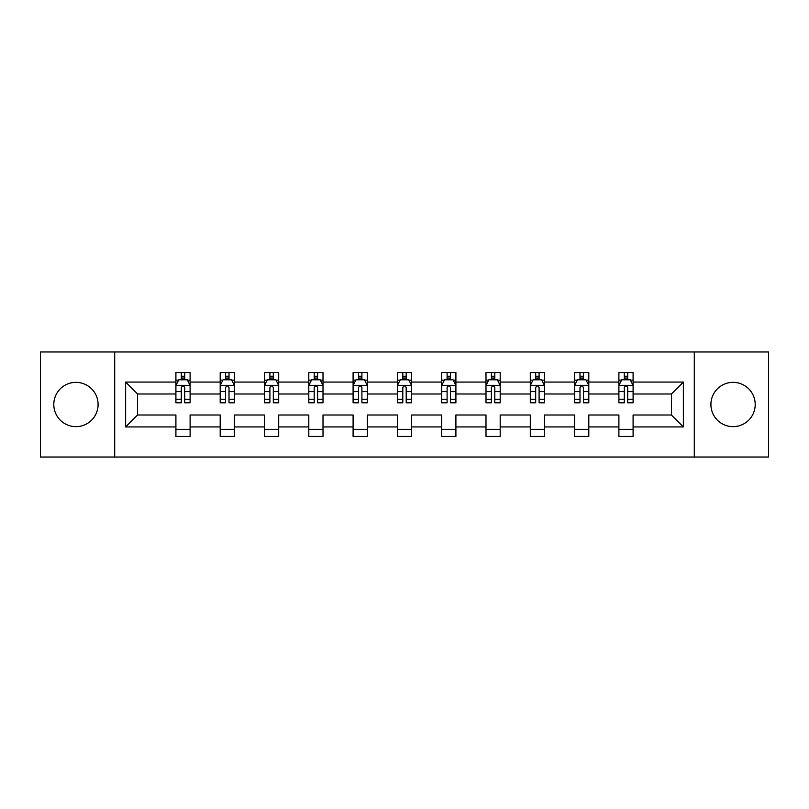 <?xml version="1.0" encoding="UTF-8"?>
<svg xmlns="http://www.w3.org/2000/svg" width="809" height="809" viewBox="0 0 809 809"><rect width="100%" height="100%" fill="white"/><g stroke="black" fill="none" stroke-linecap="round" stroke-linejoin="round"><path stroke-width="1.21" d="M733.055 382.354A22.146 22.146 0 0 0 710.909 404.5A22.146 22.146 0 0 0 733.055 426.646A22.146 22.146 0 0 0 755.201 404.5A22.146 22.146 0 0 0 733.055 382.354M75.945 382.354A22.146 22.146 0 0 0 53.799 404.5A22.146 22.146 0 0 0 75.945 426.646A22.146 22.146 0 0 0 98.091 404.5A22.146 22.146 0 0 0 75.945 382.354M694.294 457.034L768.55 457.034L768.55 351.966L694.294 351.966L694.294 457.034L114.706 457.034L114.706 351.966L40.45 351.966L40.45 457.034L114.706 457.034M633.093 426.93L633.093 415.007L671.43 415.007L683.362 426.93L633.093 426.93L633.093 436.445L618.895 436.445L618.895 426.93L588.8 426.93L588.8 436.445L574.602 436.445L574.602 426.93L544.497 426.93L544.497 436.445L530.299 436.445L530.299 426.93L500.195 426.93L500.195 436.445L485.997 436.445L485.997 426.93L455.902 426.93L455.902 436.445L441.704 436.445L441.704 426.93L411.599 426.93L411.599 436.445L397.401 436.445L397.401 426.93L367.296 426.93L367.296 436.445L353.098 436.445L353.098 426.93L323.003 426.93L323.003 436.445L308.805 436.445L308.805 426.93L278.701 426.93L278.701 436.445L264.503 436.445L264.503 426.93L234.398 426.93L234.398 436.445L220.2 436.445L220.2 426.93L190.105 426.93L190.105 436.445L175.907 436.445L175.907 426.93L125.638 426.93L125.638 382.07L175.907 382.07L175.907 372.555L190.105 372.555L190.105 382.07L220.2 382.07L220.2 372.555L234.398 372.555L234.398 382.07L264.503 382.07L264.503 372.555L278.701 372.555L278.701 382.07L308.805 382.07L308.805 372.555L323.003 372.555L323.003 382.07L353.098 382.07L353.098 372.555L367.296 372.555L367.296 382.07L397.401 382.07L397.401 372.555L411.599 372.555L411.599 382.07L441.704 382.07L441.704 372.555L455.902 372.555L455.902 382.07L485.997 382.07L485.997 372.555L500.195 372.555L500.195 382.07L530.299 382.07L530.299 372.555L544.497 372.555L544.497 382.07L574.602 382.07L574.602 372.555L588.8 372.555L588.8 382.07L618.895 382.07L618.895 372.555L633.093 372.555L633.093 382.07L683.362 382.07L683.362 426.93M694.294 351.966L114.706 351.966M618.895 382.07L618.895 393.993L588.8 393.993L588.8 382.07M588.8 426.93L588.8 415.007L618.895 415.007L618.895 426.93M574.602 382.07L574.602 393.993L544.497 393.993L544.497 382.07M544.497 426.93L544.497 415.007L574.602 415.007L574.602 426.93M530.299 382.07L530.299 393.993L500.195 393.993L500.195 382.07M500.195 426.93L500.195 415.007L530.299 415.007L530.299 426.93M485.997 382.07L485.997 393.993L455.902 393.993L455.902 382.07M455.902 426.93L455.902 415.007L485.997 415.007L485.997 426.93M441.704 382.07L441.704 393.993L411.599 393.993L411.599 382.07M411.599 426.93L411.599 415.007L441.704 415.007L441.704 426.93M397.401 382.07L397.401 393.993L367.296 393.993L367.296 382.07M367.296 426.93L367.296 415.007L397.401 415.007L397.401 426.93M353.098 382.07L353.098 393.993L323.003 393.993L323.003 382.07M323.003 426.93L323.003 415.007L353.098 415.007L353.098 426.93M308.805 382.07L308.805 393.993L278.701 393.993L278.701 382.07M278.701 426.93L278.701 415.007L308.805 415.007L308.805 426.93M264.503 382.07L264.503 393.993L234.398 393.993L234.398 382.07M234.398 426.93L234.398 415.007L264.503 415.007L264.503 426.93M220.2 382.07L220.2 393.993L190.105 393.993L190.105 382.07M190.105 426.93L190.105 415.007L220.2 415.007L220.2 426.93M175.907 382.07L175.907 393.993L137.57 393.993L137.57 415.007L175.907 415.007L175.907 426.93M125.638 382.07L137.57 393.993M671.43 415.007L671.43 393.993L633.093 393.993L633.093 382.07M624.295 379.654L627.703 379.654M579.992 379.654L583.4 379.654M535.689 379.654L539.097 379.654M491.397 379.654L494.805 379.654M447.094 379.654L450.502 379.654M402.801 379.654L406.199 379.654M358.498 379.654L361.906 379.654M314.195 379.654L317.603 379.654M269.903 379.654L273.311 379.654M225.6 379.654L229.008 379.654M181.297 379.654L184.705 379.654M175.907 429.346L190.105 429.346M220.2 429.346L234.398 429.346M264.503 429.346L278.701 429.346M308.805 429.346L323.003 429.346M353.098 429.346L367.296 429.346M397.401 429.346L411.599 429.346M441.704 429.346L455.902 429.346M485.997 429.346L500.195 429.346M530.299 429.346L544.497 429.346M574.602 429.346L588.8 429.346M618.895 429.346L633.093 429.346M137.57 415.007L125.638 426.93M683.362 382.07L671.43 393.993M184.705 376.246L181.297 376.246M178.577 380.139L175.907 380.139L175.907 372.555L181.297 372.555L181.297 379.795M175.907 399.231L175.907 402.801L181.297 402.801L181.297 399.231L175.907 399.231L175.907 393.993M190.105 393.993L190.105 402.801L184.705 402.801L184.705 387.602C183.572 385.418 182.44 385.418 181.297 387.602L181.297 399.231M187.435 380.139L190.105 380.139L190.105 372.555L184.705 372.555L184.705 379.795M190.105 385.478L187.263 379.795L178.749 379.795L175.907 385.478M229.008 376.246L225.6 376.246M222.869 380.139L220.2 380.139L220.2 372.555L225.6 372.555L225.6 379.795M220.2 399.231L220.2 402.801L225.6 402.801L225.6 399.231L220.2 399.231L220.2 393.993M234.398 393.993L234.398 402.801L229.008 402.801L229.008 387.602C227.875 385.418 226.732 385.418 225.6 387.602L225.6 399.231M231.728 380.139L234.398 380.139L234.398 372.555L229.008 372.555L229.008 379.795M234.398 385.478L231.566 379.795L223.041 379.795L220.2 385.478M273.311 376.246L269.903 376.246M267.172 380.139L264.503 380.139L264.503 372.555L269.903 372.555L269.903 379.795M264.503 399.231L264.503 402.801L269.903 402.801L269.903 399.231L264.503 399.231L264.503 393.993M278.701 393.993L278.701 402.801L273.311 402.801L273.311 387.602C272.168 385.418 271.035 385.418 269.903 387.602L269.903 399.231M276.031 380.139L278.701 380.139L278.701 372.555L273.311 372.555L273.311 379.795M278.701 385.478L275.859 379.795L267.344 379.795L264.503 385.478M317.603 376.246L314.195 376.246M311.475 380.139L308.805 380.139L308.805 372.555L314.195 372.555L314.195 379.795M308.805 399.231L308.805 402.801L314.195 402.801L314.195 399.231L308.805 399.231L308.805 393.993M323.003 393.993L323.003 402.801L317.603 402.801L317.603 387.602C316.471 385.418 315.338 385.418 314.195 387.602L314.195 399.231M320.334 380.139L323.003 380.139L323.003 372.555L317.603 372.555L317.603 379.795M323.003 385.478L320.162 379.795L311.637 379.795L308.805 385.478M361.906 376.246L358.498 376.246M355.768 380.139L353.098 380.139L353.098 372.555L358.498 372.555L358.498 379.795M353.098 399.231L353.098 402.801L358.498 402.801L358.498 399.231L353.098 399.231L353.098 393.993M367.296 393.993L367.296 402.801L361.906 402.801L361.906 387.602C360.774 385.418 359.631 385.418 358.498 387.602L358.498 399.231M364.626 380.139L367.296 380.139L367.296 372.555L361.906 372.555L361.906 379.795M367.296 385.478L364.465 379.795L355.94 379.795L353.098 385.478M406.199 376.246L402.801 376.246M400.071 380.139L397.401 380.139L397.401 372.555L402.801 372.555L402.801 379.795M397.401 399.231L397.401 402.801L402.801 402.801L402.801 399.231L397.401 399.231L397.401 393.993M411.599 393.993L411.599 402.801L406.199 402.801L406.199 387.602C405.066 385.418 403.934 385.418 402.801 387.602L402.801 399.231M408.929 380.139L411.599 380.139L411.599 372.555L406.199 372.555L406.199 379.795M411.599 385.478L408.757 379.795L400.243 379.795L397.401 385.478M450.502 376.246L447.094 376.246M444.374 380.139L441.704 380.139L441.704 372.555L447.094 372.555L447.094 379.795M441.704 399.231L441.704 402.801L447.094 402.801L447.094 399.231L441.704 399.231L441.704 393.993M455.902 393.993L455.902 402.801L450.502 402.801L450.502 387.602C449.369 385.418 448.237 385.418 447.094 387.602L447.094 399.231M453.232 380.139L455.902 380.139L455.902 372.555L450.502 372.555L450.502 379.795M455.902 385.478L453.06 379.795L444.535 379.795L441.704 385.478M494.805 376.246L491.397 376.246M488.666 380.139L485.997 380.139L485.997 372.555L491.397 372.555L491.397 379.795M485.997 399.231L485.997 402.801L491.397 402.801L491.397 399.231L485.997 399.231L485.997 393.993M500.195 393.993L500.195 402.801L494.805 402.801L494.805 387.602C493.672 385.418 492.529 385.418 491.397 387.602L491.397 399.231M497.525 380.139L500.195 380.139L500.195 372.555L494.805 372.555L494.805 379.795M500.195 385.478L497.363 379.795L488.838 379.795L485.997 385.478M539.097 376.246L535.689 376.246M532.969 380.139L530.299 380.139L530.299 372.555L535.689 372.555L535.689 379.795M530.299 399.231L530.299 402.801L535.689 402.801L535.689 399.231L530.299 399.231L530.299 393.993M544.497 393.993L544.497 402.801L539.097 402.801L539.097 387.602C537.965 385.418 536.832 385.418 535.689 387.602L535.689 399.231M541.828 380.139L544.497 380.139L544.497 372.555L539.097 372.555L539.097 379.795M544.497 385.478L541.656 379.795L533.141 379.795L530.299 385.478M583.4 376.246L579.992 376.246M577.272 380.139L574.602 380.139L574.602 372.555L579.992 372.555L579.992 379.795M574.602 399.231L574.602 402.801L579.992 402.801L579.992 399.231L574.602 399.231L574.602 393.993M588.8 393.993L588.8 402.801L583.4 402.801L583.4 387.602C582.268 385.418 581.135 385.418 579.992 387.602L579.992 399.231M586.131 380.139L588.8 380.139L588.8 372.555L583.4 372.555L583.4 379.795M588.8 385.478L585.959 379.795L577.434 379.795L574.602 385.478M627.703 376.246L624.295 376.246M621.565 380.139L618.895 380.139L618.895 372.555L624.295 372.555L624.295 379.795M618.895 399.231L618.895 402.801L624.295 402.801L624.295 399.231L618.895 399.231L618.895 393.993M633.093 393.993L633.093 402.801L627.703 402.801L627.703 387.602C626.571 385.418 625.428 385.418 624.295 387.602L624.295 399.231M630.423 380.139L633.093 380.139L633.093 372.555L627.703 372.555L627.703 379.795M633.093 385.478L630.251 379.795L621.737 379.795L618.895 385.478M190.034 385.337L175.978 385.337M190.105 399.231L184.705 399.231M181.297 391.627L175.907 391.627M190.105 391.627L184.705 391.627M184.705 378.056L181.297 378.056M234.327 385.337L220.27 385.337M234.398 399.231L229.008 399.231M225.6 391.627L220.2 391.627M234.398 391.627L229.008 391.627M229.008 378.056L225.6 378.056M278.63 385.337L264.573 385.337M278.701 399.231L273.311 399.231M269.903 391.627L264.503 391.627M278.701 391.627L273.311 391.627M273.311 378.056L269.903 378.056M322.933 385.337L308.876 385.337M323.003 399.231L317.603 399.231M314.195 391.627L308.805 391.627M323.003 391.627L317.603 391.627M317.603 378.056L314.195 378.056M367.225 385.337L353.169 385.337M367.296 399.231L361.906 399.231M358.498 391.627L353.098 391.627M367.296 391.627L361.906 391.627M361.906 378.056L358.498 378.056M411.528 385.337L397.472 385.337M411.599 399.231L406.199 399.231M402.801 391.627L397.401 391.627M411.599 391.627L406.199 391.627M406.199 378.056L402.801 378.056M455.831 385.337L441.775 385.337M455.902 399.231L450.502 399.231M447.094 391.627L441.704 391.627M455.902 391.627L450.502 391.627M450.502 378.056L447.094 378.056M500.124 385.337L486.067 385.337M500.195 399.231L494.805 399.231M491.397 391.627L485.997 391.627M500.195 391.627L494.805 391.627M494.805 378.056L491.397 378.056M544.427 385.337L530.37 385.337M544.497 399.231L539.097 399.231M535.689 391.627L530.299 391.627M544.497 391.627L539.097 391.627M539.097 378.056L535.689 378.056M588.73 385.337L574.673 385.337M588.8 399.231L583.4 399.231M579.992 391.627L574.602 391.627M588.8 391.627L583.4 391.627M583.4 378.056L579.992 378.056M633.022 385.337L618.966 385.337M633.093 399.231L627.703 399.231M624.295 391.627L618.895 391.627M633.093 391.627L627.703 391.627M627.703 378.056L624.295 378.056"/></g></svg>

